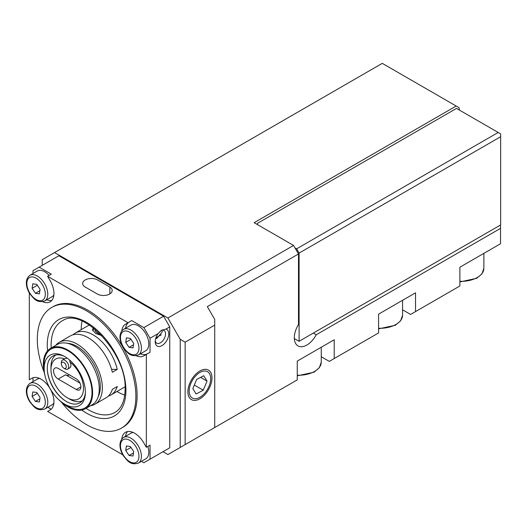 <?xml version="1.0" encoding="UTF-8"?>
<svg xmlns="http://www.w3.org/2000/svg" width="527" height="527" viewBox="0 0 527 527"><rect width="100%" height="100%" fill="white"/><g stroke="black" fill="none" stroke-linecap="round" stroke-linejoin="round"><path stroke-width="0.79" d="M199.931 370.942L199.937 370.942A17.035 9.835 120 0 0 187.889 391.811A17.035 9.835 120 0 0 199.937 398.761A17.035 9.835 120 0 0 211.979 377.899A17.035 9.835 120 0 0 199.937 370.942M313.308 333.09L316.233 334.777A17.773 10.263 -60 0 1 306.872 345.027A17.773 10.263 -60 0 1 297.986 345.903A17.773 10.263 -60 0 1 298.493 324.533L298.493 253.981L293.565 245.444L167.902 317.992L180.221 339.335L185.148 342.175L185.148 444.604L214.72 427.529L214.72 325.106L185.148 342.175M321.259 356.746L329.289 361.384L378.57 332.932L378.57 314.158L415.526 292.814L415.526 311.595L410.599 314.441L402.569 309.804M316.233 334.777L500.531 228.375L500.531 243.737L459.88 267.209L459.88 285.99L415.526 311.595M162.975 451.711L167.902 454.557L180.221 447.449L180.221 339.335M459.412 110.084L459.083 107.706L382.266 63.359L54.564 252.558L167.902 317.992M500.531 228.375L500.531 225.53L500.077 225.266M214.72 325.106L214.72 319.415L207.328 306.615L298.493 253.981M42.239 265.358L42.239 259.673L54.564 252.558M207.328 431.797L297.261 379.875L297.261 361.1L334.217 339.763L334.217 358.538M293.565 245.444L254.139 222.684L456.184 106.032M180.221 447.449L185.148 444.604M165.886 329.118A9.585 5.534 -60 0 1 168.765 333.854A9.585 5.534 -60 0 1 161.987 345.593A9.585 5.534 -60 0 1 155.215 341.68A9.585 5.534 -60 0 1 158.093 333.617L161.374 330.297L165.886 329.118L169.753 326.885L169.753 447.805L150.037 459.182L150.037 445.17L146.341 447.304L143.785 442.878A18.293 10.56 -120 0 0 125.492 432.318A18.293 10.56 -120 0 0 121.796 438.965M155.267 340.659A7.319 4.223 120 0 0 156.73 343.182A7.319 4.223 120 0 0 162.369 341.219A7.319 4.223 120 0 0 165.564 333.854A7.319 4.223 120 0 0 164.049 330.508A7.319 4.223 120 0 0 160.867 330.62M161.861 330.264L162.237 331.938L157.033 338.182L155.564 339.006M122.87 454.873L47.601 411.422L50.157 409.947A18.293 10.56 -120 0 0 53.945 401.567A18.293 10.56 -120 0 0 45.961 383.162A18.293 10.56 -120 0 0 31.864 378.261L29.308 379.736L29.308 292.821M42.549 301.707A18.293 10.56 -120 0 0 50.157 301.833A18.293 10.56 -120 0 0 53.945 293.453A18.293 10.56 -120 0 0 50.157 280.707L47.601 276.28L51.297 274.145L39.163 267.136L58.872 255.76L163.594 316.213L169.753 326.885M82.034 321.101A50.803 29.328 -120 0 0 81.224 329.408A50.803 29.328 -120 0 0 81.224 329.638M116.941 391.502A50.803 29.328 -120 0 0 124.741 395.072M61.435 402.187A69.689 40.236 -120 0 0 121.441 428.135L122.672 427.43A69.689 40.236 -120 0 0 137.106 395.527A69.689 40.236 -120 0 0 106.685 325.39A69.689 40.236 -120 0 0 52.977 306.721L51.745 307.432A69.689 40.236 -120 0 0 37.312 339.335A69.689 40.236 -120 0 0 44.222 372.372M121.441 428.135A69.689 40.236 -120 0 0 135.874 396.232A69.689 40.236 -120 0 0 105.453 326.101A69.689 40.236 -120 0 0 51.745 307.432M160.827 335.271A9.585 5.534 60 0 1 160.406 335.225M109.879 287.057L97.554 279.942A8.709 5.026 0 0 0 86.79 279.231A8.709 5.026 0 0 0 83.154 285.127A8.709 5.026 0 0 0 85.236 287.057L97.561 294.165A8.709 5.026 0 0 0 106.968 295.074A8.709 5.026 0 0 0 112.185 290.469A8.709 5.026 0 0 0 109.873 287.057L109.873 293.882M146.341 447.304L146.341 354.407L150.037 352.28L150.037 338.268L143.878 327.596L131.743 320.594L128.048 322.722L47.601 276.28M143.878 327.596L163.594 316.213M150.037 338.268L158.093 333.617M136.177 355.765A18.293 10.56 -120 0 0 143.785 355.89L146.341 354.407M128.048 322.722L125.492 324.204A18.293 10.56 -120 0 0 121.796 330.851M141.44 461.329L143.878 462.739L150.037 459.182M39.163 267.136L33.003 270.694L33.003 273.513M33.003 377.747L33.003 381.627M47.812 407.272L51.172 409.216M131.743 320.594L129.187 322.069A18.293 10.56 -120 0 0 125.558 328.183M140.373 353.834A18.293 10.56 -120 0 0 147.461 353.762M129.187 322.069L125.492 324.204M127.527 431.573A18.293 10.56 -120 0 0 125.558 436.297M46.738 299.777A18.293 10.56 -120 0 0 51.817 300.436M44.854 375.02A34.848 20.118 60 0 1 50.552 348.354L57.206 344.513A34.848 20.118 60 0 1 65.835 343.037L68.806 343.439A32.832 18.959 60 0 1 100.308 386.673A32.832 18.959 60 0 1 98.78 395.355L97.647 398.135A34.848 20.118 60 0 1 92.054 404.868L85.4 408.708A34.848 20.118 60 0 1 67.976 406.982A34.848 20.118 60 0 1 59.459 400.309M65.835 343.037A34.848 20.118 60 0 1 74.63 346.239A34.848 20.118 60 0 1 99.267 388.919A34.848 20.118 60 0 1 97.647 398.135M50.552 348.354A34.848 20.118 60 0 1 67.976 350.08A34.848 20.118 60 0 1 90.736 380.79A34.848 20.118 60 0 1 85.4 408.708M65.381 400.889A27.878 16.093 60 0 1 47.318 369.598M54.867 355.211A27.878 16.093 -120 0 0 54.11 356.562M85.387 392.286A29.15 16.831 60 0 1 85.348 393.662A29.15 16.831 60 0 1 63.398 403.339A29.15 16.831 60 0 1 44.202 370.092A29.15 16.831 60 0 1 44.156 368.478A29.15 16.831 60 0 1 63.563 355.923A29.15 16.831 60 0 1 85.387 392.286M44.202 370.092L44.004 366.542A33.972 19.618 60 0 1 43.952 364.664A33.972 19.618 60 0 1 67.976 350.791A33.972 19.618 60 0 1 92.001 392.404A33.972 19.618 60 0 1 66.376 405.283L63.398 403.339M85.381 392.674A27.002 15.593 60 0 1 65.117 400.711A27.002 15.593 60 0 1 47.338 369.921A27.002 15.593 60 0 1 47.292 368.426A27.002 15.593 60 0 1 64.432 356.384M80.071 401.528A27.878 16.093 -120 0 0 81.619 401.548M101.955 335.686L95.571 333.439L92.508 329.803L93.391 327.847M72.957 334.81A35.717 20.619 60 0 1 75.249 333.09A35.717 20.619 60 0 1 93.108 334.862A35.717 20.619 60 0 1 117.257 369.427L112.33 372.273A35.717 20.619 -120 0 0 88.18 337.708A35.717 20.619 -120 0 0 70.322 335.936L59.235 342.339A35.717 20.619 60 0 1 77.094 344.105A35.717 20.619 60 0 1 100.426 375.58A35.717 20.619 60 0 1 94.952 404.202A35.717 20.619 60 0 1 90.598 405.711M111.559 369.348L117.257 369.427M61.323 363.88L61.323 362.457A5.224 3.017 60 0 1 62.403 360.066A5.224 3.017 60 0 1 66.876 361.97A5.224 3.017 60 0 1 67.634 369.117A5.224 3.017 60 0 1 65.019 368.86L63.787 368.149A3.485 2.009 60 0 1 62.548 367.049A3.485 2.009 60 0 1 61.323 363.88A3.485 2.009 60 0 1 62.555 362.128A3.485 2.009 60 0 1 65.025 363.558A3.485 2.009 60 0 1 66.165 367.418A3.485 2.009 60 0 1 63.787 368.149M94.952 404.202L106.039 397.799A35.717 20.619 -120 0 0 112.33 389.348L117.257 386.502A35.717 20.619 60 0 1 110.966 394.954A35.717 20.619 60 0 1 108.331 396.08M64.735 358.722L67.173 358.123M69.524 359.961L69.979 362.036A22.997 13.28 60 0 1 83.497 388.346A22.997 13.28 60 0 1 67.239 397.74A22.997 13.28 60 0 1 50.974 369.572L50.974 366.726A26.482 15.29 -120 0 1 55.875 354.974M67.239 397.74L69.702 399.156A26.482 15.29 -120 0 0 82.331 400.797M58.181 368.399A6.535 3.775 -120 0 0 54.913 368.07A6.535 3.775 -120 0 0 53.912 373.307A6.535 3.775 -120 0 0 58.181 379.065L76.29 389.519A6.535 3.775 -120 0 0 79.557 389.848A6.535 3.775 -120 0 0 80.559 384.611A6.535 3.775 -120 0 0 76.29 378.854L58.181 368.399M55.75 345.356A35.717 20.619 60 0 1 59.235 342.339M69.979 362.036A5.224 3.017 60 0 1 69.847 367.839L67.634 369.117M50.974 369.572A22.997 13.28 60 0 1 64.485 358.861M69.268 374.796A6.535 3.775 60 0 1 68.839 375.125A6.535 3.775 60 0 1 65.572 374.796L79.985 383.122M92.732 330.778A10.454 6.034 180 0 1 94.346 328.598M100.505 334.177A7.839 4.526 180 0 1 95.189 329.289M144.905 332.293A14.809 8.551 -120 0 0 130.933 325.087L123.542 329.355A14.809 8.551 60 0 1 137.514 336.555A14.809 8.551 60 0 1 138.351 355L145.742 350.738A14.809 8.551 -120 0 0 144.905 332.293M126.388 337.879L130.373 338.4L133.693 343.413L133.035 347.899L129.056 347.379L125.729 342.366L126.388 337.879M133.489 344.816L129.056 347.379M130.986 339.329L125.729 342.366M49.097 275.41A14.809 8.551 -120 0 0 37.298 271.03L29.907 275.298A14.809 8.551 60 0 1 43.886 282.498A14.809 8.551 60 0 1 44.716 300.943L52.114 296.681A14.809 8.551 -120 0 0 53.873 294.988M32.76 283.822L36.738 284.343L40.065 289.356L39.406 293.842L35.421 293.322L32.101 288.309L32.76 283.822M39.854 290.759L35.421 293.322M37.358 285.272L32.101 288.309M39.644 378.458A14.809 8.551 -120 0 0 37.298 379.144L29.907 383.412A14.809 8.551 60 0 1 43.886 390.619A14.809 8.551 60 0 1 44.716 409.064L52.114 404.795A14.809 8.551 -120 0 0 53.873 403.102M32.76 391.936L36.738 392.457L40.065 397.47L39.406 401.956L35.421 401.436L32.101 396.423L32.76 391.936M39.854 398.88L35.421 401.436M37.358 393.392L32.101 396.423M133.272 432.515A14.809 8.551 -120 0 0 130.933 433.201L123.542 437.469A14.809 8.551 60 0 1 137.514 444.669A14.809 8.551 60 0 1 138.351 463.114L145.742 458.852A14.809 8.551 -120 0 0 147.843 446.441M126.388 445.994L130.373 446.514L133.693 451.527L133.035 456.013L129.056 455.493L125.729 450.48L126.388 445.994M133.489 452.93L129.056 455.493M130.986 447.449L125.729 450.48M294.955 247.861L296.635 248.83L498.186 132.468L500.65 133.884L500.65 224.93L299.099 341.298L294.323 338.538M498.186 132.468L456.514 108.41L257.433 223.349L257.446 224.594M500.65 136.73L299.099 253.098L299.099 341.298M299.099 253.098L296.635 248.83M194.937 376.746A15.204 8.781 120 0 0 189.496 393.853A15.204 8.781 120 0 0 199.937 397.272A15.204 8.781 120 0 0 204.931 392.964A15.204 8.781 120 0 0 210.688 378.649A15.204 8.781 120 0 0 194.937 376.746M196.63 379.486L192.829 388.623L196.13 393.992L203.238 390.217L207.039 381.087L203.738 375.718L196.63 379.486M200.616 377.372L207.039 381.087M194.311 385.066L203.238 390.217M86.033 408.339A52.832 30.5 -120 0 0 115.795 411.883C121.763 407.918 124.866 400.408 125.103 389.348C127.159 353.709 82.535 307.024 63.003 320.442A52.832 30.5 -120 0 0 51.112 345.132A52.832 30.5 -120 0 0 51.191 347.991M81.777 410.072A55.612 32.107 -120 0 0 125.92 390.487A55.612 32.107 -120 0 0 86.593 322.372A55.612 32.107 -120 0 0 47.265 345.08A55.612 32.107 -120 0 0 47.562 350.811M65.572 374.796L58.181 379.065M76.29 389.519L80.914 386.858M135.511 337.932A13.07 7.543 -120 0 0 122.521 332.036A13.07 7.543 -120 0 0 123.911 347.846A13.07 7.543 -120 0 0 136.908 353.736A13.07 7.543 -120 0 0 135.511 337.932M41.883 283.875A13.07 7.543 -120 0 0 28.886 277.986A13.07 7.543 -120 0 0 30.283 293.789A13.07 7.543 -120 0 0 43.273 299.679A13.07 7.543 -120 0 0 41.883 283.875M41.883 391.989A13.07 7.543 -120 0 0 28.886 386.1A13.07 7.543 -120 0 0 30.283 401.903A13.07 7.543 -120 0 0 43.273 407.793A13.07 7.543 -120 0 0 41.883 391.989M135.511 446.046A13.07 7.543 -120 0 0 122.521 440.157A13.07 7.543 -120 0 0 123.911 455.96A13.07 7.543 -120 0 0 136.908 461.85A13.07 7.543 -120 0 0 135.511 446.046M297.261 375.217A22.648 13.076 0 0 0 321.259 362.161L319.336 367.727L314.033 372.22L297.261 375.804M378.57 328.268A22.648 13.076 0 0 0 402.569 315.218L400.645 320.785L395.342 325.271L378.57 328.861M459.88 281.326A22.648 13.076 0 0 0 483.878 268.276L481.955 273.842L476.652 278.328L459.88 281.919M89.32 324.968L75.249 333.09M64.755 358.709L62.403 360.066M125.037 386.831L110.966 394.954M123.542 329.355C117.534 333.887 120.163 343.07 123.693 348.097C127.521 352.576 130.228 357.372 138.351 355M161.242 334.744L155.913 337.82M29.907 275.298C23.899 279.83 26.534 289.013 30.065 294.04C33.893 298.526 36.6 303.315 44.716 300.943M29.907 383.412C23.899 387.944 26.534 397.127 30.065 402.154C33.893 406.64 36.6 411.429 44.716 409.064M123.542 437.469C117.534 442.001 120.163 451.184 123.693 456.211C127.521 460.697 130.228 465.486 138.351 463.114M321.259 347.247L321.259 362.161M402.569 300.298L402.569 315.218M483.878 253.355L483.878 268.276M199.937 397.272L199.285 397.641"/></g></svg>
